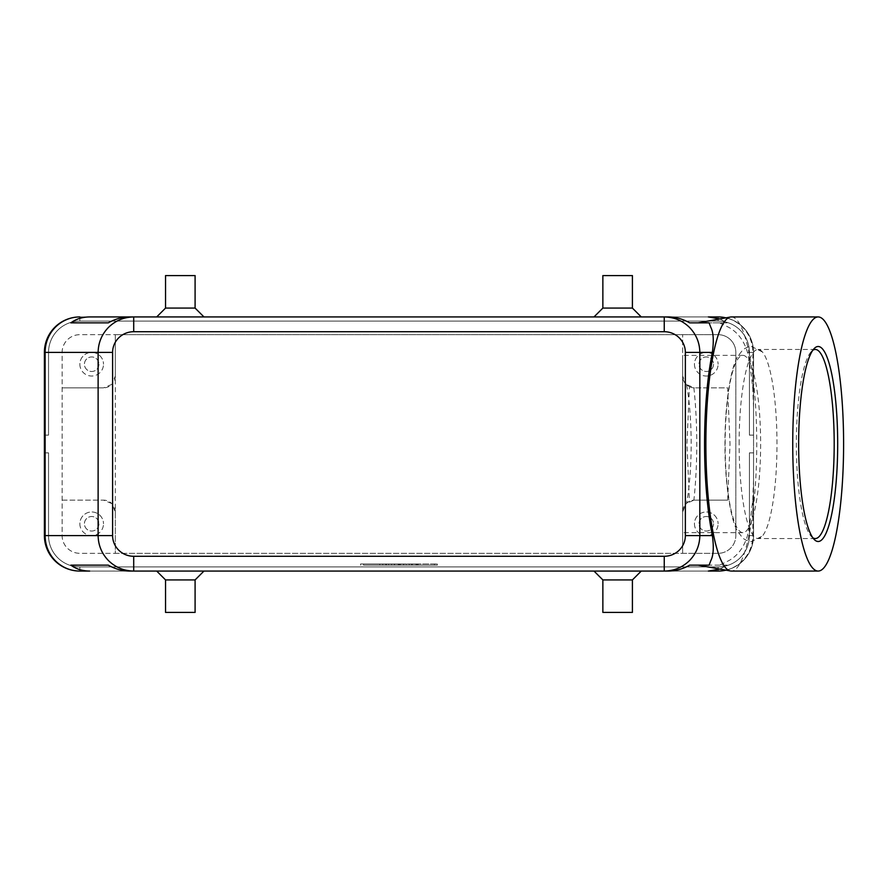 <?xml version="1.0" encoding="UTF-8"?>
<svg xmlns="http://www.w3.org/2000/svg" width="888" height="888" viewBox="0 0 888 888"><rect width="100%" height="100%" fill="white"/><g stroke="black" fill="none" stroke-linecap="round" stroke-linejoin="round"><path stroke-width="0.67" stroke-dasharray="4.44 3.33" d="M725.152 444A88.645 17.749 -90 0 1 742.901 355.355A88.645 17.749 -90 0 1 760.639 444A88.645 17.749 -90 0 1 742.901 532.645A88.645 17.749 -90 0 1 725.152 444M719.846 318.925L727.106 322.855L719.713 322.855L728.737 327.328C737.728 332.279 743.978 340.637 747.496 352.403A126.806 25.386 -90 0 1 752.835 389.21L753.557 408.003L753.557 535.597L753.557 452.869L753.557 535.597L753.557 452.869L753.557 535.597L753.557 452.869L753.557 535.597L753.557 452.869L753.557 535.597L753.557 452.869L753.557 535.597L753.557 452.869L753.557 535.597L753.557 479.997L752.835 498.79A126.806 25.386 -90 0 1 747.496 535.597C743.978 547.363 737.728 555.721 728.737 560.672L719.713 565.145L727.106 565.145L719.846 569.075M747.496 352.403L749.417 352.403A31.324 31.324 0 0 0 718.092 321.079L79.853 321.079A31.324 31.324 0 0 0 48.54 352.403L48.54 435.131L44.4 435.131L48.54 435.131L48.54 352.403A31.324 31.324 0 0 1 79.853 321.079L718.092 321.079A31.324 31.324 0 0 1 749.417 352.403L749.417 435.131L753.557 435.131L749.417 435.131L749.417 352.403A31.324 31.324 0 0 0 718.092 321.079L79.853 321.079A31.324 31.324 0 0 0 48.54 352.403L48.54 435.131L48.54 352.403A31.324 31.324 0 0 1 79.853 321.079L718.092 321.079A31.324 31.324 0 0 1 749.417 352.403L749.417 435.131L749.417 352.403A31.324 31.324 0 0 0 718.092 321.079L79.853 321.079A31.324 31.324 0 0 0 48.54 352.403A31.324 31.324 0 0 1 79.853 321.079L718.092 321.079A31.324 31.324 0 0 1 749.417 352.403L753.557 352.403A35.453 35.453 0 0 0 725.962 317.826A35.453 35.453 0 0 1 753.557 352.403L753.557 435.131L749.417 435.131L749.417 352.403A31.324 31.324 0 0 0 718.092 321.079L79.853 321.079A31.324 31.324 0 0 0 57.709 330.258A31.324 31.324 0 0 1 79.853 321.079L718.092 321.079A31.324 31.324 0 0 1 749.417 352.403L749.417 435.131L753.557 435.131L753.557 352.403A35.453 35.453 0 0 0 743.167 327.328A35.453 35.453 0 0 1 753.557 352.403A35.453 35.453 0 0 0 743.167 327.328A35.453 35.453 0 0 1 753.557 352.403L753.557 435.131L749.417 435.131L749.417 352.403A31.324 31.324 0 0 0 718.092 321.079L79.853 321.079L718.092 321.079A31.324 31.324 0 0 1 749.417 352.403L749.417 435.131L753.557 435.131L753.557 352.403A35.453 35.453 0 0 0 743.167 327.328A35.453 35.453 0 0 1 753.557 352.403L753.557 435.131L749.417 435.131L749.417 352.403A31.324 31.324 0 0 0 718.092 321.079A31.324 31.324 0 0 1 749.417 352.403L749.417 435.131L753.557 435.131L753.557 352.403A35.453 35.453 0 0 0 743.167 327.328A35.453 35.453 0 0 1 753.557 352.403L753.557 435.131L749.417 435.131L749.417 352.403L749.417 435.131L753.557 435.131L753.557 352.403A35.453 35.453 0 0 0 743.167 327.328A35.453 35.453 0 0 1 753.557 352.403L753.557 435.131L749.417 435.131L753.557 435.131L753.557 352.403A35.453 35.453 0 0 0 718.092 316.938A35.453 35.453 0 0 1 743.167 327.328A35.453 35.453 0 0 0 718.092 316.938A35.453 35.453 0 0 1 743.167 327.328A35.453 35.453 0 0 0 718.092 316.938A35.453 35.453 0 0 1 743.167 327.328A35.453 35.453 0 0 0 718.092 316.938A35.453 35.453 0 0 1 743.167 327.328A35.453 35.453 0 0 0 718.092 316.938A35.453 35.453 0 0 1 753.557 352.403L753.557 435.131L753.557 352.403A35.453 35.453 0 0 0 718.092 316.938A35.453 35.453 0 0 1 743.167 327.328A35.453 35.453 0 0 0 718.092 316.938L79.853 316.938A35.453 35.453 0 0 0 44.4 352.403L44.4 435.131L48.54 435.131L48.54 352.403A31.324 31.324 0 0 1 57.709 330.258A31.324 31.324 0 0 0 48.54 352.403L48.54 435.131L44.4 435.131L44.4 352.403A35.453 35.453 0 0 1 79.853 316.938A35.453 35.453 0 0 0 54.79 327.328A35.453 35.453 0 0 1 79.853 316.938A35.453 35.453 0 0 0 54.79 327.328A35.453 35.453 0 0 1 79.853 316.938A35.453 35.453 0 0 0 54.79 327.328A35.453 35.453 0 0 1 79.853 316.938A35.453 35.453 0 0 0 54.79 327.328A35.453 35.453 0 0 1 79.853 316.938A35.453 35.453 0 0 0 54.79 327.328A35.453 35.453 0 0 1 79.853 316.938A35.453 35.453 0 0 0 44.4 352.403L44.4 435.131L44.4 352.403A35.453 35.453 0 0 1 54.79 327.328A35.453 35.453 0 0 0 44.4 352.403L44.4 535.597A35.453 35.453 0 0 0 54.79 560.672A35.453 35.453 0 0 1 44.4 535.597A35.453 35.453 0 0 0 54.79 560.672A35.453 35.453 0 0 1 44.4 535.597A35.453 35.453 0 0 0 54.79 560.672A35.453 35.453 0 0 1 44.4 535.597A35.453 35.453 0 0 0 54.79 560.672A35.453 35.453 0 0 1 44.4 535.597A35.453 35.453 0 0 0 54.79 560.672A35.453 35.453 0 0 1 44.4 535.597A35.453 35.453 0 0 0 54.79 560.672A35.453 35.453 0 0 1 44.4 535.597L44.4 452.869L44.4 535.597L44.4 452.869L44.4 535.597L44.4 452.869L44.4 535.597L44.4 452.869L44.4 535.597L44.4 452.869L44.4 535.597L44.4 452.869L48.54 452.869L48.54 535.597A31.324 31.324 0 0 0 79.853 566.921A31.324 31.324 0 0 1 48.54 535.597A31.324 31.324 0 0 0 79.853 566.921A31.324 31.324 0 0 1 48.54 535.597A31.324 31.324 0 0 0 79.853 566.921A31.324 31.324 0 0 1 48.54 535.597A31.324 31.324 0 0 0 79.853 566.921A31.324 31.324 0 0 1 48.54 535.597A31.324 31.324 0 0 0 57.709 557.742A31.324 31.324 0 0 1 48.54 535.597A31.324 31.324 0 0 0 79.853 566.921L718.092 566.921A31.324 31.324 0 0 0 749.417 535.597A31.324 31.324 0 0 1 718.092 566.921A31.324 31.324 0 0 0 749.417 535.597A31.324 31.324 0 0 1 718.092 566.921A31.324 31.324 0 0 0 749.417 535.597A31.324 31.324 0 0 1 718.092 566.921A31.324 31.324 0 0 0 749.417 535.597A31.324 31.324 0 0 1 718.092 566.921A31.324 31.324 0 0 0 749.417 535.597A31.324 31.324 0 0 1 718.092 566.921L79.853 566.921A31.324 31.324 0 0 1 57.709 557.742A31.324 31.324 0 0 0 79.853 566.921L718.092 566.921A31.324 31.324 0 0 0 749.417 535.597L749.417 452.869L753.557 452.869L749.417 452.869L749.417 535.597A31.324 31.324 0 0 1 718.092 566.921L79.853 566.921A31.324 31.324 0 0 1 48.54 535.597L48.54 452.869L44.4 452.869L44.4 535.597A35.453 35.453 0 0 0 79.853 571.062A35.453 35.453 0 0 1 54.79 560.672A35.453 35.453 0 0 0 79.853 571.062A35.453 35.453 0 0 1 54.79 560.672A35.453 35.453 0 0 0 79.853 571.062A35.453 35.453 0 0 1 54.79 560.672A35.453 35.453 0 0 0 79.853 571.062A35.453 35.453 0 0 1 54.79 560.672A35.453 35.453 0 0 0 79.853 571.062A35.453 35.453 0 0 1 54.79 560.672A35.453 35.453 0 0 0 79.853 571.062A35.453 35.453 0 0 1 54.79 560.672A35.453 35.453 0 0 0 79.853 571.062L718.092 571.062A35.453 35.453 0 0 0 743.167 560.672A35.453 35.453 0 0 1 718.092 571.062A35.453 35.453 0 0 0 743.167 560.672A35.453 35.453 0 0 1 718.092 571.062A35.453 35.453 0 0 0 743.167 560.672A35.453 35.453 0 0 1 718.092 571.062A35.453 35.453 0 0 0 743.167 560.672A35.453 35.453 0 0 1 718.092 571.062A35.453 35.453 0 0 0 743.167 560.672A35.453 35.453 0 0 1 718.092 571.062A35.453 35.453 0 0 0 743.167 560.672A35.453 35.453 0 0 1 718.092 571.062A35.453 35.453 0 0 0 753.557 535.597A35.453 35.453 0 0 1 743.167 560.672A35.453 35.453 0 0 0 753.557 535.597A35.453 35.453 0 0 1 743.167 560.672A35.453 35.453 0 0 0 753.557 535.597A35.453 35.453 0 0 1 743.167 560.672A35.453 35.453 0 0 0 753.557 535.597A35.453 35.453 0 0 1 743.167 560.672A35.453 35.453 0 0 0 753.557 535.597A35.453 35.453 0 0 1 743.167 560.672A35.453 35.453 0 0 0 753.557 535.597A35.453 35.453 0 0 1 743.167 560.672A35.453 35.453 0 0 0 753.557 535.597A35.453 35.453 0 0 1 725.962 570.174A35.453 35.453 0 0 0 753.557 535.597L747.496 535.597M44.4 352.403A35.453 35.453 0 0 1 54.79 327.328A35.453 35.453 0 0 0 44.4 352.403A35.453 35.453 0 0 1 54.79 327.328A35.453 35.453 0 0 0 44.4 352.403A35.453 35.453 0 0 1 54.79 327.328A35.453 35.453 0 0 0 44.4 352.403A35.453 35.453 0 0 1 54.79 327.328A35.453 35.453 0 0 0 44.4 352.403L44.4 435.131L48.54 435.131L44.4 435.131L44.4 352.403L44.4 435.131L48.54 435.131L44.4 435.131L44.4 352.403L44.4 435.131L44.4 352.403L44.4 435.131L44.4 352.403L48.54 352.403A31.324 31.324 0 0 1 57.709 330.258A31.324 31.324 0 0 0 48.54 352.403A31.324 31.324 0 0 1 79.853 321.079A31.324 31.324 0 0 0 48.54 352.403L48.54 435.131L48.54 352.403L48.54 435.131L44.4 435.131L48.54 435.131L48.54 352.403L48.54 435.131L44.4 435.131L48.54 435.131L48.54 352.403L44.4 352.403M79.853 316.938L79.853 321.079A31.324 31.324 0 0 0 57.709 330.258A31.324 31.324 0 0 1 79.853 321.079L718.092 321.079L79.853 321.079L79.853 316.938L718.092 316.938L79.853 316.938L718.092 316.938L79.853 316.938L718.092 316.938L79.853 316.938L718.092 316.938L79.853 316.938L718.092 316.938L718.092 321.079L718.092 316.938L79.853 316.938L718.092 316.938L718.092 321.079L718.092 316.938M742.901 532.645L682.639 532.645L682.639 355.355L682.639 511.965L682.639 376.035L686.102 384.393A11.822 11.822 0 0 0 694.46 387.856L686.102 384.393L689.421 386.735L686.946 444L689.421 501.265L686.102 503.607L693.883 500.155L727.649 500.144L730.025 444L727.649 387.856L694.46 387.856L727.649 387.856M115.318 511.965L115.318 553.324L79.853 553.324A17.727 17.727 0 0 1 62.127 535.597L62.127 387.856L103.496 387.856A11.822 11.822 0 0 0 111.855 384.393L103.496 387.856L62.127 387.856L62.127 352.403A17.727 17.727 0 0 1 79.853 334.676L115.318 334.676L115.318 511.965A11.822 11.822 0 0 0 103.496 500.144L111.855 503.607L115.318 511.965L115.318 553.324L682.639 553.324L682.639 511.965L686.102 503.607L682.639 511.965L682.639 532.645M713.541 523.776A7.271 7.271 0 0 1 706.282 531.046A7.271 7.271 0 0 1 699.011 523.776A7.271 7.271 0 0 1 706.282 516.516A7.271 7.271 0 0 1 713.541 523.776A7.271 7.271 0 0 1 706.282 531.046A7.271 7.271 0 0 1 699.011 523.776A7.271 7.271 0 0 1 706.282 516.516A7.271 7.271 0 0 1 713.541 523.776M694.46 523.776A11.822 11.822 0 0 0 706.282 535.597A11.822 11.822 0 0 0 718.092 523.776A11.822 11.822 0 0 1 706.282 535.597A11.822 11.822 0 0 1 694.46 523.776A11.822 11.822 0 0 1 706.282 511.965A11.822 11.822 0 0 1 718.092 523.776A11.822 11.822 0 0 0 706.282 511.965A11.822 11.822 0 0 0 694.46 523.776M98.945 364.224A7.271 7.271 0 0 1 91.675 371.484A7.271 7.271 0 0 1 84.416 364.224A7.271 7.271 0 0 1 91.675 356.954A7.271 7.271 0 0 1 98.945 364.224A7.271 7.271 0 0 1 91.675 371.484A7.271 7.271 0 0 1 84.416 364.224A7.271 7.271 0 0 1 91.675 356.954A7.271 7.271 0 0 1 98.945 364.224M79.853 364.224A11.822 11.822 0 0 0 91.675 376.035A11.822 11.822 0 0 0 103.496 364.224A11.822 11.822 0 0 1 91.675 376.035A11.822 11.822 0 0 1 79.853 364.224A11.822 11.822 0 0 1 91.675 352.403A11.822 11.822 0 0 1 103.496 364.224A11.822 11.822 0 0 0 91.675 352.403A11.822 11.822 0 0 0 79.853 364.224M713.541 364.224A7.271 7.271 0 0 1 706.282 371.484A7.271 7.271 0 0 1 699.011 364.224A7.271 7.271 0 0 1 706.282 356.954A7.271 7.271 0 0 1 713.541 364.224A7.271 7.271 0 0 1 706.282 371.484A7.271 7.271 0 0 1 699.011 364.224A7.271 7.271 0 0 1 706.282 356.954A7.271 7.271 0 0 1 713.541 364.224M694.46 364.224A11.822 11.822 0 0 0 706.282 376.035A11.822 11.822 0 0 0 718.092 364.224A11.822 11.822 0 0 1 706.282 376.035A11.822 11.822 0 0 1 694.46 364.224A11.822 11.822 0 0 1 706.282 352.403A11.822 11.822 0 0 1 718.092 364.224A11.822 11.822 0 0 0 706.282 352.403A11.822 11.822 0 0 0 694.46 364.224M98.945 523.776A7.271 7.271 0 0 1 91.675 531.046A7.271 7.271 0 0 1 84.416 523.776A7.271 7.271 0 0 1 91.675 516.516A7.271 7.271 0 0 1 98.945 523.776A7.271 7.271 0 0 1 91.675 531.046A7.271 7.271 0 0 1 84.416 523.776A7.271 7.271 0 0 1 91.675 516.516A7.271 7.271 0 0 1 98.945 523.776M79.853 523.776A11.822 11.822 0 0 0 91.675 535.597A11.822 11.822 0 0 0 103.496 523.776A11.822 11.822 0 0 1 91.675 535.597A11.822 11.822 0 0 1 79.853 523.776A11.822 11.822 0 0 1 91.675 511.965A11.822 11.822 0 0 1 103.496 523.776A11.822 11.822 0 0 0 91.675 511.965A11.822 11.822 0 0 0 79.853 523.776M195.094 579.92L165.545 579.92M180.32 571.062L203.963 571.062L180.32 571.062M195.094 612.42L165.545 612.42M602.863 579.92L632.411 579.92M617.637 571.062L593.994 571.062L617.637 571.062M602.863 612.42L632.411 612.42M195.094 308.081L165.545 308.081M180.32 316.938L203.963 316.938L180.32 316.938M195.094 275.58L165.545 275.58M602.863 308.081L632.411 308.081M617.637 316.938L593.994 316.938L617.637 316.938M602.863 275.58L632.411 275.58M689.421 501.265L686.102 503.607A11.822 11.822 0 0 0 682.639 511.965L682.639 553.324L718.092 553.324A17.727 17.727 0 0 0 735.83 535.597A17.727 17.727 0 0 1 718.092 553.324L79.853 553.324A17.727 17.727 0 0 1 62.127 535.597L62.127 352.403A17.727 17.727 0 0 1 79.853 334.676L718.092 334.676A17.727 17.727 0 0 1 735.83 352.403L735.83 535.597L735.83 352.403A17.727 17.727 0 0 0 718.092 334.676L115.318 334.676L115.318 376.035A11.822 11.822 0 0 1 111.855 384.393L115.318 376.035M682.639 376.035L682.639 334.676L682.639 376.035A11.822 11.822 0 0 0 686.102 384.393L689.421 386.735M731.312 316.938A127.062 25.43 -90 0 1 756.754 444A127.062 25.43 -90 0 1 731.312 571.062M812.798 537.74A94.55 18.926 -90 0 1 811.41 536.563A94.55 18.926 -90 0 1 796.347 444A94.55 18.926 -90 0 1 811.41 351.437A94.55 18.926 -90 0 1 812.798 350.261M739.127 444A94.55 18.926 -90 0 1 758.052 349.45A94.55 18.926 -90 0 1 762.381 351.948A94.55 18.926 -90 0 1 776.978 444A94.55 18.926 -90 0 1 762.381 536.052A94.55 18.926 -90 0 1 758.052 538.55A94.55 18.926 -90 0 1 739.127 444M693.883 387.845A116.639 23.343 -90 0 1 696.758 444A116.639 23.343 -90 0 1 693.883 500.155M719.713 565.145L698.046 565.145M753.557 408.003L753.557 479.997M727.649 500.144L694.46 500.144A11.822 11.822 0 0 0 686.102 503.607L682.639 511.965M686.646 384.904A88.645 17.749 -90 0 1 691.164 444A88.645 17.749 -90 0 1 686.646 503.096M719.713 322.855L698.046 322.855M727.106 565.145L689.676 565.145M363.525 565.145L437.396 565.145L398.978 565.145L398.978 563.969L363.525 563.969L437.396 563.969L360.561 563.969L406.36 563.969L391.586 563.969L398.978 563.969L398.978 565.145L363.525 565.145L363.525 563.969M62.127 500.144L103.496 500.144L62.127 500.144M664.246 316.938L133.711 316.938L664.246 316.938M133.711 571.062L664.246 571.062L133.711 571.062M718.092 571.062L718.092 566.921L718.092 571.062L718.092 566.921L718.092 571.062L718.092 566.921L718.092 571.062L718.092 566.921L718.092 571.062L718.092 566.921L718.092 571.062L718.092 566.921L718.092 571.062L79.853 571.062L718.092 571.062L79.853 571.062L718.092 571.062L79.853 571.062L718.092 571.062L79.853 571.062L718.092 571.062L79.853 571.062L79.853 566.921L718.092 566.921L79.853 566.921L718.092 566.921L79.853 566.921L718.092 566.921L79.853 566.921L718.092 566.921L79.853 566.921L79.853 571.062L79.853 566.921L79.853 571.062L79.853 566.921L79.853 571.062L79.853 566.921L79.853 571.062L79.853 566.921L79.853 571.062L79.853 566.921L79.853 571.062L718.092 571.062L79.853 571.062M48.54 535.597L48.54 452.869L44.4 452.869L48.54 452.869L48.54 535.597L48.54 452.869L44.4 452.869L48.54 452.869L48.54 535.597L48.54 452.869L44.4 452.869L48.54 452.869L48.54 535.597L48.54 452.869L44.4 452.869L48.54 452.869L48.54 535.597L48.54 452.869L44.4 452.869L48.54 452.869L48.54 535.597L44.4 535.597L48.54 535.597M749.417 452.869L753.557 452.869L749.417 452.869L749.417 535.597L749.417 452.869L753.557 452.869L749.417 452.869L749.417 535.597L749.417 452.869L753.557 452.869L749.417 452.869L749.417 535.597L749.417 452.869L753.557 452.869L749.417 452.869L749.417 535.597L749.417 452.869L753.557 452.869L749.417 452.869L749.417 535.597L749.417 452.869M416.705 563.969L412.276 563.969L416.705 563.969L416.705 565.145L418.181 565.145L412.276 565.145L412.276 563.969L415.973 563.969L412.276 563.969L412.276 565.145L418.181 565.145L409.324 565.145L409.324 563.969L418.181 563.969L409.324 563.969L409.324 565.145L418.181 565.145L412.276 565.145L416.705 565.145L416.705 563.969M412.276 565.145L412.276 563.969L412.276 565.145M382.728 565.145L382.728 563.969L379.775 563.969L382.728 563.969L382.728 565.145L379.775 565.145L379.775 563.969L379.775 565.145L382.728 565.145M434.432 565.145L434.432 563.969M437.396 565.145L437.396 563.969M398.978 565.145L398.978 563.969L398.978 565.145L398.978 563.969L398.978 565.145L394.55 565.145L394.55 563.969L394.55 565.145L391.586 565.145L391.586 563.969L391.586 565.145L406.36 565.145L406.36 563.969L406.36 565.145L403.407 565.145L403.407 563.969L403.407 565.145L398.978 565.145M360.561 565.145L360.561 563.969M388.633 565.145L400.455 565.145L385.681 565.145L385.681 563.969L400.455 563.969L385.681 563.969L385.681 565.145L388.633 565.145L388.633 563.969L388.633 565.145M129.493 571.062L668.464 571.062M689.676 322.855L727.106 322.855M668.464 316.938L129.493 316.938M752.835 389.21L752.835 352.403A35.453 34.743 -90 0 0 742.668 327.328A35.453 34.743 -90 0 0 725.873 317.837M749.417 535.597L753.557 535.597L749.417 535.597M725.873 570.163A35.453 34.743 -90 0 0 742.668 560.672A35.453 34.743 -90 0 0 752.835 535.597L752.835 498.79M749.417 352.403L753.557 352.403L749.417 352.403M415.973 565.145L415.973 563.969L415.973 565.145M417.449 565.145L417.449 563.969L417.449 565.145M411.533 565.145L411.533 563.969L411.533 565.145M399.711 565.145L399.711 563.969M398.235 565.145L398.235 563.969M386.424 565.145L386.424 563.969M403.707 565.145L403.707 563.969M394.25 565.145L394.25 563.969M762.381 351.948L751.581 346.486C752.247 346.464 747.985 345.909 742.779 349.928L737.762 356.41C730.935 366.788 724.697 404.606 724.974 444C724.697 483.394 730.935 521.212 737.762 531.59L742.779 538.072C747.985 542.091 752.247 541.536 751.581 541.514L762.381 536.052M811.41 351.437L814.185 348.551M815.273 349.45L758.052 349.45M742.901 355.355L682.639 355.355M815.273 538.55L758.052 538.55M811.41 536.563L814.185 539.449M418.181 565.145L418.181 563.969M400.455 565.145L400.455 563.969"/><path stroke-width="1.33" d="M79.853 316.938A35.453 35.453 0 0 0 44.4 352.403L45.122 352.403L45.122 535.597A35.453 34.743 90 0 0 55.289 560.672A35.453 34.743 90 0 0 79.853 571.062L89.644 571.062C82.395 571.006 76.135 569.03 70.851 565.145L108.281 565.145C115.151 569.03 122.222 571.006 129.493 571.062L133.711 571.062L133.711 556.288A21.112 20.679 180 0 1 112.598 535.597L98.124 535.597C98.291 545.321 101.765 553.679 108.547 560.672C115.562 567.443 123.954 570.895 133.711 571.062L664.246 571.062C674.003 570.895 682.395 567.443 689.41 560.672C696.192 553.679 699.666 545.321 699.833 535.597L685.358 535.597A21.112 20.679 0 0 1 664.246 556.288L664.246 571.062L668.464 571.062C675.735 571.006 682.805 569.03 689.676 565.145L709.101 565.145L710.8 560.672C713.419 555.721 713.952 547.363 712.398 535.597A126.806 25.386 -90 0 1 704.561 444A126.806 25.386 -90 0 1 712.398 352.403C713.952 340.637 713.419 332.279 710.8 327.328L709.101 322.855L689.676 322.855C682.805 318.97 675.735 316.994 668.464 316.938L664.246 316.938L664.246 331.712A21.112 20.679 0 0 1 685.358 352.403L699.833 352.403C699.666 342.679 696.192 334.321 689.41 327.328C682.395 320.557 674.003 317.105 664.246 316.938L133.711 316.938C123.954 317.105 115.562 320.557 108.547 327.328C101.765 334.321 98.291 342.679 98.124 352.403L98.124 535.597L44.4 535.597L44.4 352.403A35.453 35.453 0 0 1 79.853 316.938A35.453 34.743 90 0 0 55.289 327.328A35.453 34.743 90 0 0 45.122 352.403L112.598 352.403A21.112 20.679 180 0 1 133.711 331.712L133.711 316.938L129.493 316.938C122.222 316.994 115.151 318.97 108.281 322.855L70.851 322.855C76.135 318.97 82.395 316.994 89.644 316.938L133.711 316.938L89.644 316.938M725.873 317.837A35.453 34.743 -90 0 0 718.092 316.938L708.313 316.938L719.846 318.925M195.094 579.92L195.094 612.42L165.545 612.42L165.545 579.92L195.094 579.92L203.963 571.062M632.411 579.92L602.863 579.92L602.863 612.42L632.411 612.42L632.411 579.92L641.269 571.062M165.545 308.081L195.094 308.081L195.094 275.58L165.545 275.58L165.545 308.081L156.688 316.938M602.863 308.081L602.863 275.58L632.411 275.58L632.411 308.081L602.863 308.081L593.994 316.938M719.846 569.075L708.313 571.062L718.092 571.062A35.453 34.743 -90 0 0 725.873 570.163M843.6 444A127.062 25.43 -90 0 1 818.17 571.062A127.062 25.43 -90 0 1 792.74 444A127.062 25.43 -90 0 1 818.17 316.938A127.062 25.43 -90 0 1 843.6 444M818.17 571.062L731.312 571.062A127.062 25.43 -90 0 1 730.402 570.973A127.062 25.43 -90 0 1 705.882 444A127.062 25.43 -90 0 1 730.402 317.027A127.062 25.43 -90 0 1 731.312 316.938L818.17 316.938M812.798 350.261A94.55 18.926 -90 0 1 815.273 349.45A94.55 18.926 -90 0 1 834.198 444A94.55 18.926 -90 0 1 815.273 538.55A94.55 18.926 -90 0 1 812.798 537.74M798.645 444A97.514 19.514 -90 0 1 814.185 348.551A97.514 19.514 -90 0 1 837.684 444A97.514 19.514 -90 0 1 814.185 539.449A97.514 19.514 -90 0 1 798.645 444M70.851 565.145L108.281 565.145M718.092 316.938A35.453 35.453 0 0 1 725.962 317.826A35.453 35.453 0 0 0 718.092 316.938L708.313 316.938M79.853 571.062A35.453 35.453 0 0 1 54.79 560.672A35.453 35.453 0 0 0 79.853 571.062L89.644 571.062M708.313 571.062L718.092 571.062A35.453 35.453 0 0 0 725.962 570.174A35.453 35.453 0 0 1 718.092 571.062M70.851 322.855L108.281 322.855M54.79 560.672A35.453 35.453 0 0 1 44.4 535.597A35.453 35.453 0 0 0 54.79 560.672M112.598 535.597L112.598 352.403M712.398 535.597L699.833 535.597L699.833 352.403L712.398 352.403M685.358 352.403L685.358 535.597M133.711 331.712L664.246 331.712M664.246 556.288L133.711 556.288M698.046 565.145L730.402 570.973M698.046 322.855L730.402 317.027M632.411 308.081L641.269 316.938M203.963 316.938L195.094 308.081M593.994 571.062L602.863 579.92M165.545 579.92L156.688 571.062"/></g></svg>
